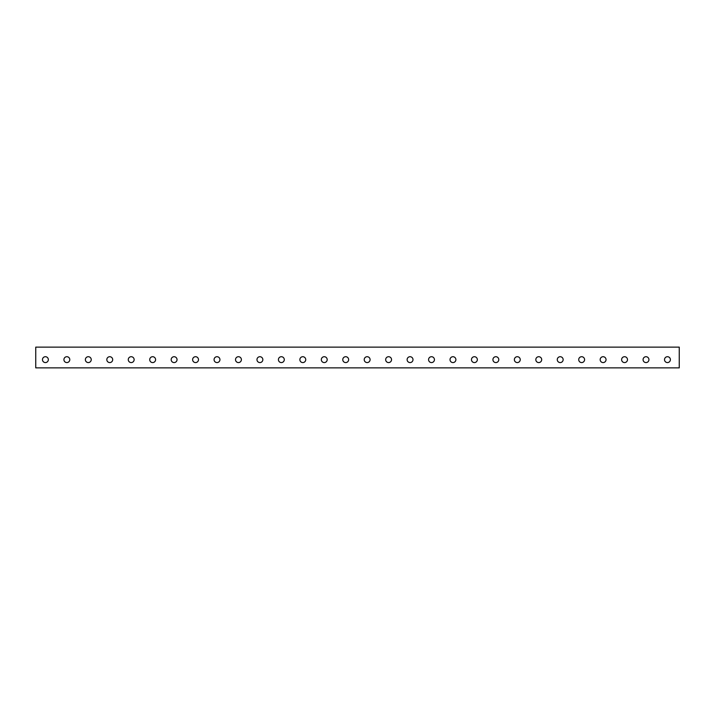 <?xml version="1.0" encoding="UTF-8"?>
<svg xmlns="http://www.w3.org/2000/svg" width="715" height="715" viewBox="0 0 715 715"><rect width="100%" height="100%" fill="white"/><g stroke="black" fill="none" stroke-linecap="round" stroke-linejoin="round"><path stroke-width="1.07" d="M679.25 347.132L35.75 347.132L35.75 367.868L679.25 367.868L679.25 347.132M667.452 362.577A2.931 2.931 0 0 1 664.914 358.179A2.931 2.931 0 0 1 669.991 358.179A2.931 2.931 0 0 1 667.452 362.577M646.002 362.577A2.931 2.931 0 0 1 643.464 358.179A2.931 2.931 0 0 1 648.541 358.179A2.931 2.931 0 0 1 646.002 362.577M624.553 362.577A2.931 2.931 0 0 1 622.014 358.179A2.931 2.931 0 0 1 627.091 358.179A2.931 2.931 0 0 1 624.553 362.577M603.102 362.577A2.931 2.931 0 0 1 600.564 358.179A2.931 2.931 0 0 1 605.641 358.179A2.931 2.931 0 0 1 603.102 362.577M581.653 362.577A2.931 2.931 0 0 1 579.114 358.179A2.931 2.931 0 0 1 584.191 358.179A2.931 2.931 0 0 1 581.653 362.577M560.202 362.577A2.931 2.931 0 0 1 557.664 358.179A2.931 2.931 0 0 1 562.741 358.179A2.931 2.931 0 0 1 560.202 362.577M538.752 362.577A2.931 2.931 0 0 1 536.214 358.179A2.931 2.931 0 0 1 541.291 358.179A2.931 2.931 0 0 1 538.752 362.577M517.303 362.577A2.931 2.931 0 0 1 514.764 358.179A2.931 2.931 0 0 1 519.841 358.179A2.931 2.931 0 0 1 517.303 362.577M495.852 362.577A2.931 2.931 0 0 1 493.314 358.179A2.931 2.931 0 0 1 498.391 358.179A2.931 2.931 0 0 1 495.852 362.577M474.402 362.577A2.931 2.931 0 0 1 471.864 358.179A2.931 2.931 0 0 1 476.941 358.179A2.931 2.931 0 0 1 474.402 362.577M452.953 362.577A2.931 2.931 0 0 1 450.414 358.179A2.931 2.931 0 0 1 455.491 358.179A2.931 2.931 0 0 1 452.953 362.577M431.503 362.577A2.931 2.931 0 0 1 428.964 358.179A2.931 2.931 0 0 1 434.041 358.179A2.931 2.931 0 0 1 431.503 362.577M410.053 362.577A2.931 2.931 0 0 1 407.514 358.179A2.931 2.931 0 0 1 412.591 358.179A2.931 2.931 0 0 1 410.053 362.577M388.603 362.577A2.931 2.931 0 0 1 386.064 358.179A2.931 2.931 0 0 1 391.141 358.179A2.931 2.931 0 0 1 388.603 362.577M367.153 362.577A2.931 2.931 0 0 1 364.614 358.179A2.931 2.931 0 0 1 369.691 358.179A2.931 2.931 0 0 1 367.153 362.577M345.703 362.577A2.931 2.931 0 0 1 343.164 358.179A2.931 2.931 0 0 1 348.241 358.179A2.931 2.931 0 0 1 345.703 362.577M324.253 362.577A2.931 2.931 0 0 1 321.714 358.179A2.931 2.931 0 0 1 326.791 358.179A2.931 2.931 0 0 1 324.253 362.577M302.803 362.577A2.931 2.931 0 0 1 300.264 358.179A2.931 2.931 0 0 1 305.341 358.179A2.931 2.931 0 0 1 302.803 362.577M281.353 362.577A2.931 2.931 0 0 1 278.814 358.179A2.931 2.931 0 0 1 283.891 358.179A2.931 2.931 0 0 1 281.353 362.577M259.903 362.577A2.931 2.931 0 0 1 257.364 358.179A2.931 2.931 0 0 1 262.441 358.179A2.931 2.931 0 0 1 259.903 362.577M238.453 362.577A2.931 2.931 0 0 1 235.914 358.179A2.931 2.931 0 0 1 240.991 358.179A2.931 2.931 0 0 1 238.453 362.577M217.003 362.577A2.931 2.931 0 0 1 214.464 358.179A2.931 2.931 0 0 1 219.541 358.179A2.931 2.931 0 0 1 217.003 362.577M195.553 362.577A2.931 2.931 0 0 1 193.014 358.179A2.931 2.931 0 0 1 198.091 358.179A2.931 2.931 0 0 1 195.553 362.577M174.103 362.577A2.931 2.931 0 0 1 171.564 358.179A2.931 2.931 0 0 1 176.641 358.179A2.931 2.931 0 0 1 174.103 362.577M152.653 362.577A2.931 2.931 0 0 1 150.114 358.179A2.931 2.931 0 0 1 155.191 358.179A2.931 2.931 0 0 1 152.653 362.577M131.203 362.577A2.931 2.931 0 0 1 128.664 358.179A2.931 2.931 0 0 1 133.741 358.179A2.931 2.931 0 0 1 131.203 362.577M109.752 362.577A2.931 2.931 0 0 1 107.214 358.179A2.931 2.931 0 0 1 112.291 358.179A2.931 2.931 0 0 1 109.752 362.577M88.302 362.577A2.931 2.931 0 0 1 85.764 358.179A2.931 2.931 0 0 1 90.841 358.179A2.931 2.931 0 0 1 88.302 362.577M66.853 362.577A2.931 2.931 0 0 1 64.314 358.179A2.931 2.931 0 0 1 69.391 358.179A2.931 2.931 0 0 1 66.853 362.577M45.402 362.577A2.931 2.931 0 0 1 42.864 358.179A2.931 2.931 0 0 1 47.941 358.179A2.931 2.931 0 0 1 45.402 362.577"/></g></svg>
